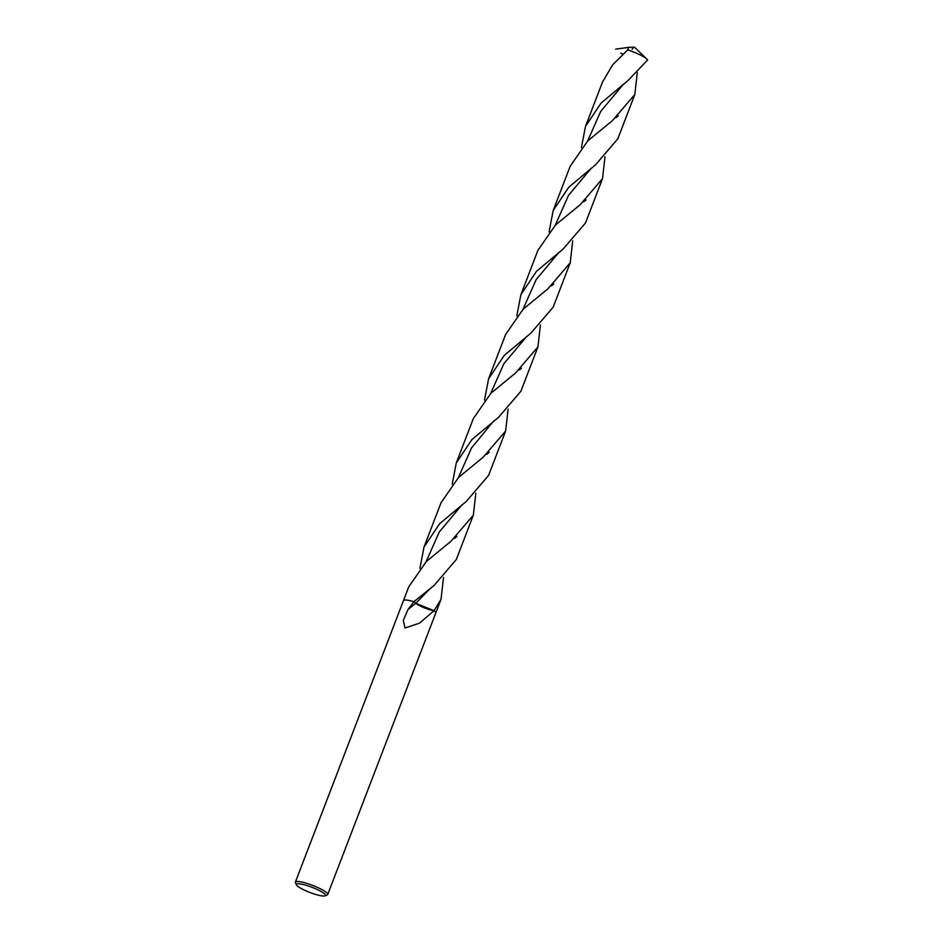 <?xml version="1.0" encoding="UTF-8"?>
<svg xmlns="http://www.w3.org/2000/svg" width="943" height="943" viewBox="0 0 943 943"><rect width="100%" height="100%" fill="white"/><g stroke="black" fill="none" stroke-linecap="round" stroke-linejoin="round"><path stroke-width="1.41" d="M296.467 884.864L295.465 882.719A17.316 3.1 21 0 1 295.395 882.094A17.316 3.1 21 0 1 318.027 887.658A17.316 3.1 21 0 1 327.728 894.506A17.316 3.1 21 0 1 327.256 894.919L325.076 895.85A15.583 2.782 21 0 1 305.131 890.463A15.583 2.782 21 0 1 296.467 884.864A15.583 2.782 21 0 1 302.279 884.286A15.583 2.782 21 0 1 316.765 889.308A15.583 2.782 21 0 1 325.076 895.85M419.576 623.099L405.066 628.014L403.286 620.459L407.93 609.626L413.918 601.658L415.792 603.32L434.039 610.699L419.576 623.099M295.395 882.094L403.439 600.656A17.316 3.1 21 0 1 413.918 601.658L433.992 585.568L456.318 559.505L473.339 515.173L451.002 541.235L426.33 561.521L408.708 586.911L403.439 600.632A17.316 3.1 21 0 1 413.918 601.658L415.804 603.308L429.831 588.821M443.516 577.422L441.029 599.312L434.039 610.699A17.316 3.1 21 0 1 435.76 613.056L327.728 894.506M622.875 54.128A17.316 3.1 21 0 1 620.871 53.079M615.602 49.166L628.71 47.339L627.72 49.92A17.316 3.1 21 0 1 638.069 53.928A17.316 3.1 21 0 1 646.922 59.15A17.316 3.1 21 0 1 647.605 59.963L627.755 80.78L601.115 103.023L585.473 126.445L602.483 82.1L612.738 64.702L627.72 49.92M637.291 72.635L634.816 94.512L612.479 120.574L587.784 140.884L570.185 166.239L553.176 210.572L568.818 187.15L595.469 164.907L617.795 138.845L634.816 94.512M549.085 231.837L553.176 210.572M572.696 240.901L570.22 262.779L547.895 288.829L523.176 309.163L505.601 334.494L488.58 378.838L504.234 355.417L530.874 333.174L553.199 307.112L570.22 262.779M484.49 400.103L488.58 378.838M508.112 409.156L505.625 431.045L483.299 457.096L458.593 477.417L441.018 502.76L423.996 547.105L439.638 523.683L466.278 501.44L488.604 475.378L505.625 431.045M419.906 568.358L423.996 547.105M581.383 147.697L585.473 126.445M604.993 156.762L602.518 178.651L580.193 204.702L555.474 225.035L537.899 250.367L520.878 294.699L536.52 271.289L563.171 249.035L585.497 222.984L602.518 178.651M516.788 315.964L520.878 294.699M540.398 325.029L537.923 346.906L515.597 372.968L490.926 393.255L473.303 418.633L456.282 462.966L471.924 439.556L498.576 417.301L520.901 391.239L537.923 346.906M452.204 484.231L456.282 462.966M434.051 610.687A11.54 2.063 21 0 1 420.071 605.936A11.54 2.063 21 0 1 415.804 603.308A75.216 13.921 -33.4 0 0 415.792 603.32L413.918 601.658M458.369 477.629L471.606 447.807L493.354 421.391M522.964 309.363L536.19 279.541L558.987 252.311M587.56 141.108L600.774 111.274L623.594 84.045M475.814 493.295L473.339 515.173M426.083 561.757L439.308 531.935L462.105 504.705M490.666 393.502L503.892 363.668L526.713 336.439M555.25 225.247L568.488 195.401L591.296 168.172M407.93 609.626A75.216 13.921 -33.4 0 1 415.792 603.32L434.039 610.699A17.316 3.1 21 0 1 435.76 613.056L441.029 599.312M646.922 59.15L634.45 47.15L628.71 47.339M486.812 454.255L489.205 452.298M493.307 421.427L494.403 420.578M551.49 285.918L553.765 284.043M615.991 117.734L618.36 115.777M622.498 84.894L621.732 85.766M454.538 538.37L456.884 536.437M519.216 370.033L521.479 368.171M583.741 201.826L586.086 199.892M632.069 49.284L633.731 47.362"/></g></svg>
